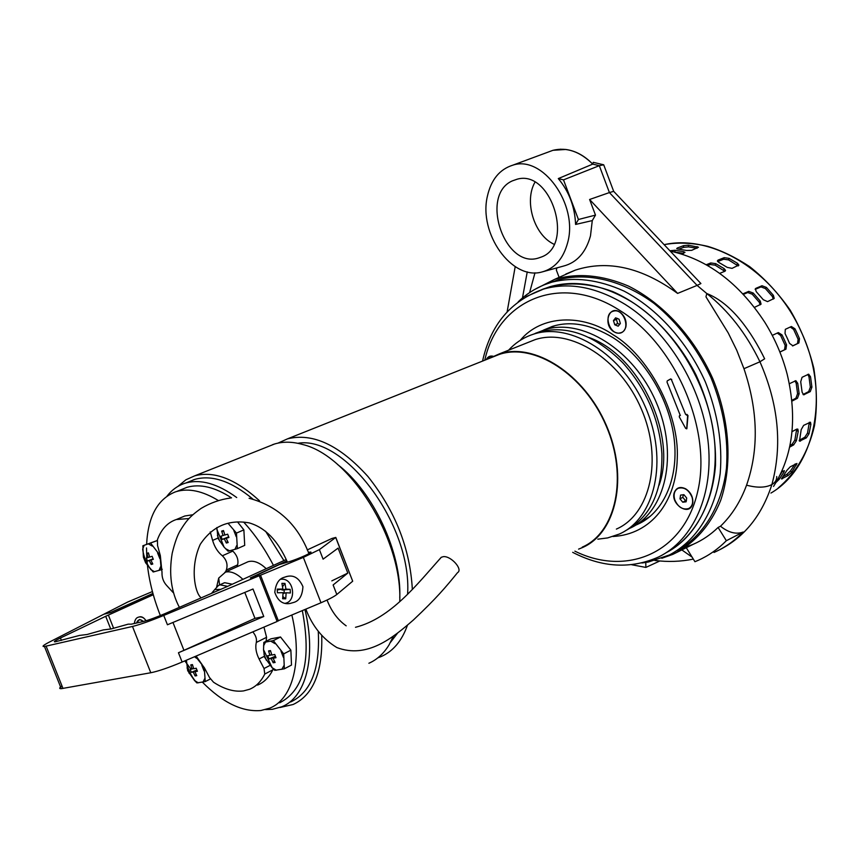 <?xml version="1.0" encoding="UTF-8"?>
<svg xmlns="http://www.w3.org/2000/svg" width="860" height="860" viewBox="0 0 860 860"><rect width="100%" height="100%" fill="white"/><g stroke="black" fill="none" stroke-linecap="round" stroke-linejoin="round"><path stroke-width="1.29" d="M440.073 558.753L441.244 557.291L443.33 556.657C450.973 555.689 463.293 569.535 457.563 572.62C445.609 587.283 437.052 597.635 413.413 619.974C392.568 638.077 367.037 658.975 336.873 647.569C322.693 638.926 312.352 626.134 305.88 609.224M677.089 550.626C703.2 536.049 721.669 506.508 726.431 468.485C728.603 438.707 723.443 408.403 710.951 377.594C696.718 347.494 677.755 322.769 654.062 303.44C622.425 280.123 587.53 272.104 558.43 279.758L550.765 282.413M549.379 327.767L551.69 326.649M692.332 504.712L692.827 502.573C693.074 496.811 690.72 492.242 685.764 488.878C680.411 486.298 676.626 487.426 674.412 492.242C669.908 503.465 688.538 516.559 692.332 504.712M619.866 312.148C608.687 304.548 602.656 325.091 613.954 331.788C619.684 334.69 623.65 333.121 625.854 327.058C626.811 321.436 625.112 316.673 620.748 312.771L619.866 312.148M666.263 552.647C700.309 535.135 720.648 489.017 713.95 435.622C707.275 382.281 673.541 327.983 631.745 301.892C602.882 284.52 575.609 279.468 549.927 286.724L541.531 289.702M686.861 428.721L687.978 415.552L686.925 414.38L685.968 414.638L687.634 415.724L686.667 428.85L685.624 428.334L679.271 416.842L679.518 415.584L680.411 415.401M650.418 516.161L640.399 522.471M493.199 356.266C490.157 355.535 487.889 356.588 486.405 359.426M671.735 379.432L670.381 379.066L671.391 379.593L685.571 414.316L671.391 379.593M670.725 378.905L667.209 380.905L667.027 382.119L680.292 415.466M277.963 443.137L287.519 438.847C312.782 432.58 339.571 445.125 367.908 476.472C395.224 510.765 410.026 548.368 412.338 589.283M407.446 625.241C401.91 640.808 393.149 651.257 381.173 656.567L377.852 657.857M582.241 547.132C615.953 532.63 628.38 476.945 606.096 425.689C584.22 374.283 534.2 342.57 499.337 354.395L492.5 357.115M578.587 549.131L582.489 547.551C616.33 532.974 628.811 477.042 606.429 425.56C584.456 373.928 534.221 342.076 499.208 353.944L488.673 358.642M616.373 529.093C650.311 514.366 663.232 459.315 641.366 409.027C619.909 358.588 570.051 327.767 534.909 339.721L528.019 342.463M337.464 464.389C373.304 491.726 401.738 552.507 399.771 597.958M297.807 443.298C344.623 435.063 412.026 524.837 407.618 593.905M397.556 633.154L390.504 642.334M597.851 539.177L607.654 537.919L619.34 534.038C654.997 518.451 668.618 460.455 645.559 407.414C622.919 354.212 570.384 321.758 533.383 334.217L530.717 335.131C522.192 338.346 514.807 343.377 508.561 350.213M625.08 530.964C650.149 517.623 662.426 491.92 661.91 453.876C659.459 419.358 646.376 388.956 622.672 362.651C594.453 334.658 566.321 324.532 538.263 332.293L535.597 333.207M321.726 635.583C322.737 672.122 313.201 695.095 293.11 704.501L280.059 707.468M272.555 444.674L274.576 443.996C283.155 441.427 292.583 441.61 302.87 444.555C349.998 455.779 402.254 538.65 399.771 601.226M393.407 636.131L389.053 644.892C383.721 653.578 377.002 659.706 368.886 663.254M177.923 486.394L185.9 479.783L194.747 475.827C213.957 470.635 235.565 478.966 259.559 500.832M659.104 485.158C677.347 434.977 639.249 355.115 589.003 337.518M630.251 528.094C665.672 512.108 679.067 454.392 656.072 401.942C633.508 349.343 581.285 317.447 544.348 329.896L537.64 332.498M642.925 521.085L645.882 519.612M553.99 325.94L551.002 327.262M620.254 332.874C609.912 335.884 602.699 313.997 613.148 311.234L613.535 311.127C623.822 307.934 631.218 329.885 620.823 332.712L620.254 332.874M617.34 318.361L616.405 319.404L617.695 323.575L619.813 324.274M619.06 319.221L615.609 317.824L613.459 320.597L614.75 324.779L618.189 326.187L620.35 323.425L619.06 319.221L620.35 323.425L618.189 326.187L614.75 324.779L613.459 320.597L615.609 317.824L619.06 319.221M616.405 319.404L613.459 320.597M614.75 324.779L617.695 323.575M486.695 359.308L489.888 356.481L492.898 356.406M674.67 499.531C673.305 494.135 674.476 490.383 678.196 488.286C684.227 486.803 688.86 489.834 692.096 497.36C693.45 502.724 692.3 506.454 688.645 508.561C682.571 510.098 677.916 507.088 674.67 499.531M683.356 494.693L682.797 497.338L685.56 500.681L686.474 500.509M686.119 501.81L686.699 498.037L683.915 494.683L680.572 495.102L679.991 498.875L682.765 502.219L686.119 501.81L682.765 502.219L679.991 498.875L680.572 495.102L683.915 494.683L686.699 498.037L686.119 501.81M682.765 502.219L685.56 500.681M679.991 498.875L682.797 497.338M264.364 656.277L259.064 658.975L264.02 668.51L264.762 674.046C261.053 681.561 255.979 686.645 249.55 689.279L243.53 690.913C234.253 692.128 224.256 689.236 213.527 682.227L209.496 677.497L204.734 668.424L196.144 656.062M173.182 592.594L166.722 585.542C163.368 581.908 161.798 577.511 162.002 572.341L160.336 555.635L157.552 545.562L157.423 539.693C161.315 529.212 167.582 522.504 176.225 519.548L188.921 518.548M259.064 658.975C256.065 652.901 255.141 647.386 256.312 642.442L266.578 637.303L263.945 627.112M252.797 631.874C255.785 635.433 256.957 638.958 256.312 642.442M225.449 572.029L226.33 570.008L237.639 564.87C238.682 559.914 237.08 555.323 232.834 551.099L231.856 550.282M232.834 551.099L222.364 555.775C226.664 560.021 227.986 564.762 226.33 570.008M222.364 555.775C217.859 552.217 214.602 547.1 212.603 540.413L217.978 538.081M210.238 531.91L212.603 540.413M146.63 544.176C148.092 516.548 157.573 499.155 175.096 491.995L176.579 491.522C188.791 487.996 202.713 491.006 218.343 500.541M243.627 522.063C254.872 534.318 264.794 548.734 273.394 565.299M291.906 615.19C302.849 661.103 292.679 699.18 269.76 708.145L260.859 710.521C242.176 712.101 222.708 702.663 202.433 682.206M279.683 702.792C303.978 690.322 311.535 659.631 302.354 610.718M283.843 560.473L265.536 531.19M231.544 497.897C214.892 487.093 200.036 483.567 186.996 487.319L181.159 489.673M304.967 609.611C316.512 657.427 305.837 697.309 281.844 706.759L272.351 709.317L265.546 709.597M290.648 701.996C310.987 692.397 320.189 668.79 318.264 631.197M167.012 496.145C171.602 490.2 177.225 486.029 183.868 483.632L185.62 483.073C200.573 478.837 217.601 483.664 236.704 497.531M237.005 566.761L237.639 564.87M266.073 641.28L266.578 637.303M257.559 685.087C264.009 682.432 269.105 677.347 272.846 669.843L273.168 668.8M192.726 514.774L184.825 515.989L180.331 517.87M190.855 669.005L184.792 660.899M160.358 615.567C152.811 596.432 148.328 577.802 146.899 559.656M146.78 557.817L146.523 547.938M252.732 498.95C231.2 481.159 211.915 474.634 194.876 479.364L193.124 479.934M196.779 675.659L194.898 671.789L197.413 671.262L196.22 668.231L193.704 668.768L192.425 664.597L190.769 664.898L192.049 669.058L190.157 669.295L191.339 672.305L193.231 672.079L195.123 675.938L196.779 675.659M195.446 656.363L204.357 667.704M204.272 667.747L205.239 681.582L210.388 678.97M205.239 681.582L196.908 682.926L194.5 680.475L187.684 670.639L186.459 660.491M197.166 670.66L194.898 671.789M195.123 675.938L196.101 674.369M196.983 670.209L193.231 672.079M196.908 670.015L191.339 672.305M193.543 668.317L192.049 669.058M192.565 665.145L190.769 664.898M152.79 564.009L150.876 560.096L153.316 559.344L152.123 556.302L149.683 557.054L148.393 552.872L146.813 553.346L148.092 557.527L146.286 558.011L147.479 561.042L149.285 560.559L151.188 564.472L152.79 564.009M150.801 543.348L160.035 555.388L161.196 569.761L153.188 571.986L145.62 562.795L143.394 557.151L142.857 545.777L157.186 540.639M157.197 540.542L142.857 545.777M161.196 569.761L162.271 569.288M153.22 559.086L150.876 560.096M151.188 564.472L152.22 562.945M153.134 558.903L149.285 560.559M153.101 558.817L147.479 561.042M149.619 556.871L148.092 557.527M148.608 553.679L146.813 553.346M221.654 531.093L223.041 535.576L220.923 536.156L222.202 539.403L224.32 538.844L226.341 543.047L228.179 542.52L226.158 538.306L228.932 537.457L227.653 534.178L224.879 535.038L223.493 530.545L221.654 531.093L223.75 531.512M237.36 548.648L244.713 545.369L243.864 529.867L236.468 533.103L237.36 548.648L228.115 551.217L224.062 547.078L218.064 538.467L216.838 527.556M243.864 529.867L237.521 521.923M228.04 523.278L236.468 533.103M226.341 543.047L227.513 541.23M228.706 536.919L224.32 538.844M228.674 536.833L222.202 539.403M224.793 534.812L223.041 535.576M228.803 537.145L226.158 538.306M268.567 650.923L269.943 655.395L267.729 655.675L268.986 658.911L271.212 658.631L273.211 662.78L275.125 662.458L273.125 658.308L275.985 657.707L274.716 654.449L271.846 655.062L270.47 650.579L268.567 650.923L270.653 651.235M284.359 668.8L274.759 670.349L272.125 667.726L264.579 657.212L263.536 649.698L263.826 642.409L270.997 638.808L280.532 637.002L290.873 650.182L283.692 653.869L284.359 668.8L291.508 665.059L290.873 650.182M263.826 642.409L273.34 640.625L280.532 637.002M273.34 640.625L283.692 653.869M273.211 662.78L274.329 660.91M275.479 656.449L271.212 658.631M275.404 656.255L268.986 658.911M271.663 654.514L269.943 655.395M275.694 656.986L273.125 658.308M266.149 568.632C259.516 562.408 253.474 560.118 248.013 561.752L246.293 562.537M216.677 586.875L218.72 578.06L225.524 572.104C230.802 570.933 236.586 573.351 242.885 579.361M252.539 631.982L250.109 633.024M222.923 583.435L224.718 582.704L232.318 584.23M215.215 589.036L218.451 585.477L220.085 584.843L227.62 586.359M211.538 593.357L214.731 589.573L220.773 589.337M145.899 620.802C144.319 617.899 142.05 616.62 139.083 616.975L138.933 616.996M134.31 623.586C134.869 619.952 136.106 617.867 138.008 617.329L139.309 616.921C141.642 616.265 143.9 617.544 146.071 620.759M136.374 623.113L139.578 619.501L143.609 621.436M182.126 662.039L178.45 652.74L263.762 616.512L253.001 589.003L167.431 624.768L163.744 615.438L259.247 575.738L277.135 621.49L182.126 662.039C168.71 667.672 158.272 671.241 150.79 672.746L61.275 688.677C58.985 688.774 59.211 687.85 61.974 685.904M163.744 615.438C150.274 620.974 139.857 624.65 132.483 626.456L44.473 646.494C41.484 646.795 43.204 645.269 49.654 641.936L103.802 614.244L110.553 612.567L152.962 593.583M178.45 652.74L183.943 650.332L172.968 622.457M259.247 575.738L250.303 577.952L286.81 560.892M153.284 594.733L105.694 616.297L60.447 638.002C54.9 640.7 53.148 641.979 55.18 641.818L79.507 635.433L87.075 634.497L103.254 629.928L111.295 628.907L128.215 624.156L131.3 624.177L143.082 621.565C148.554 620.167 155.94 617.491 165.249 613.513L227.352 586.477L286.176 559.559M244.799 592.433L254.958 618.361L183.943 650.332M263.762 616.512L254.958 618.361M285.821 603.483L286.509 602.903M284.069 577.35L286.885 576.469C293.851 574.759 299.194 578.167 302.935 586.681C302.387 595.55 299.355 600.796 293.84 602.409L290.035 603.473C282.897 604.655 277.812 600.946 274.791 592.346C275.716 583.843 278.812 578.834 284.069 577.35M277.027 621.232L320.995 602.763C328.928 599.334 334.207 596.582 336.819 594.496L352.686 581.209L335.97 537.855M308.385 552.442L310.116 552.099C315.125 551.346 298.044 559.15 288.928 561.752L279.328 564.579L251.883 577.554M307.203 549.938L331.917 538.467L335.798 537.425L319.382 549.615L303.344 557.398L260.526 575.211L278.404 620.952M319.382 549.615L323.091 559.161L338.109 548.11L347.805 573.082L333.121 584.972L336.819 594.496M260.526 575.211L251.808 577.372M347.805 573.082L331.82 580.876M152.919 593.432L111.015 612.277L104.436 613.911L127.688 602.032L152.413 591.551M136.471 623.091C138.041 619.254 140.32 618.727 143.308 621.511M280.736 579.253L282.058 579.178C293.991 578.845 296.829 601.538 285.047 603.344M286.144 592.755L290.358 593.002L290.185 589.358L285.961 589.1L284.972 583.403L281.908 583.338L282.897 589.046L277.232 589.111L277.404 592.776L283.069 592.701L282.65 598.754L285.724 598.796L286.144 592.755L283.069 593.454M282.897 589.046L277.275 589.928M282.908 596.593L285.724 598.796M285.961 589.1L282.015 590.014L290.185 589.358M284.972 583.403L282.585 586.617M281.973 589.261L282.015 590.014M284.241 593.185L284.09 590.057M534.211 289.723L554.496 279.414C577.415 272.674 602.054 274.899 628.423 286.058C662.77 303.139 694.138 337.088 712.714 378.454C729.946 420.336 732.58 465.443 720.648 500.477C710.467 525.707 693.697 544.229 672.778 554.388L661.802 558.269M685.936 547.089L693.214 544.305C702.351 540.295 710.639 534.683 718.1 527.46L720.497 526.223C731.742 515.441 740.428 501.756 746.566 485.18C758.961 449.64 758.09 410.811 743.954 368.704L736.784 350.353L728.216 332.927L705.952 296.818L706.812 293.55L697.095 285.402L677.605 293.411C641.915 267.374 607.816 259.623 575.286 270.147L565.848 274.039M677.605 293.411L589.605 199.488L595.486 215.107L592.282 220.59L590.487 235.866C585.875 252.528 576.856 262.612 563.44 266.095L541.628 272.072C511.56 280.36 478.525 233.533 487.362 196.359C491.081 179.751 499.552 169.355 512.775 165.184C542.617 154.897 578.404 204.54 567.686 242.52C563.311 258.849 554.625 268.696 541.628 272.072M773.548 486.416C792.995 455.692 797.542 418.293 787.169 374.218C782.363 355.889 774.924 338.593 764.841 322.328C739.105 283.09 707.565 259.344 670.23 251.109M512.366 180.869L517.172 179.192C551.453 169.205 574.749 245.595 541.187 257.086L538.446 258.032C504.669 269.191 479.418 195.08 512.366 180.869M534.931 182.266C524.245 200.831 533.555 233.221 552.303 243.369L554.001 244.283M556.936 267.879L556.334 270.019L559.011 277.092M592.282 220.59L575.587 224.449C574.867 206.884 569.116 191.597 558.301 178.579L563.504 179.869L599.312 165.679L609.407 192.575L613.674 191.339L700.911 283.542L697.095 285.402L609.407 192.575L589.605 199.488M706.812 293.55C732.226 303.376 752.124 333.196 764.647 358.803L759.939 361.781C746.34 333.648 728.635 310.901 706.812 293.55M743.954 368.704L759.939 361.781C778.504 404.264 782.482 445.19 771.893 484.546C775.236 482.557 776.849 479.901 776.72 476.558M746.566 485.18C757.155 487.996 765.593 487.792 771.893 484.546C762.035 514.99 744.889 536.597 720.433 549.357L714.337 552.313M720.497 526.223C728.56 532.684 736.138 534.619 743.233 532.017C734.58 540.832 724.84 547.648 714.026 552.453M718.1 527.46L726.356 540.714L743.233 532.017M686.291 547.723L694.934 561.709L698.116 560.365C708.575 555.711 717.992 549.153 726.356 540.714M654.901 560.505L658.115 560.795M631.734 564.74L645.86 567.417L645.785 562.462M522.461 297.979L527.244 271.868M529.599 292.604L534.985 272.813M558.301 178.579L592.733 164.12L593.271 162.336L603.709 164.798L613.674 191.339M595.486 215.107L578.425 219.504L575.587 224.449M563.504 179.869L578.425 219.504M659.846 560.967L645.86 567.417M603.709 164.798L599.312 165.679L592.733 164.12C580.102 151.618 566.858 147.006 553.001 150.296L512.775 165.184M742.954 293.83L748.748 291.368L753.231 293.045L760.24 301.054L761.068 304.161L754.478 307.364M706.221 264.751L710.79 262.956L715.713 263.644L724.141 268.621L725.528 270.363L724.84 271.287L719.68 273.362M669.908 250.776L674.96 250.249L683.592 251.668L685.011 252.324L681.819 254.098M755.908 288.326L761.981 285.746L766.411 287.412L773.376 295.335L774.215 298.409L767.561 301.623L763.293 299.731L756.295 291.733L755.284 288.895L755.908 288.326L755.209 289.132M718.036 260.107L724.195 257.677L729.076 258.355L737.471 263.278L738.858 265.02L732.064 268.363L727.237 267.385L718.82 262.418L717.38 260.935L718.036 260.107L717.595 261.44M677.314 248.002L683.528 245.67L688.441 245.197L698.492 247.228L691.698 250.335L686.721 250.486L678.088 249.077L676.691 248.648L677.314 248.002L677.325 248.938M772.269 335.389L778.343 332.573L782.009 334.895L784.352 339.829L786.556 344.849L785.965 349.171L779.891 352.073M787.373 338.41L785.029 333.476L785.309 329.337L791.372 326.51L794.995 328.821L797.317 333.712L799.488 338.679L798.918 342.946L792.931 345.827L789.555 343.409L787.373 338.41M798.886 342.968L797.5 343.559L798.112 339.27L793.619 329.423L790.275 327.026M797.5 343.559L792.522 345.946M785.922 349.192L784.535 349.773L785.169 345.44L780.633 335.486L777.246 333.078M784.535 349.773L779.87 352.009M802.068 377.293L808.669 374.175L810.529 376.787L811.904 387.15L810.26 391.612L803.659 394.804L802.111 392.224L800.714 381.786L802.068 377.293M803.616 425.377L810.486 422.206L810.894 424.367L809.013 433.773L806.314 437.89L799.488 441.148L801.187 429.667L803.616 425.377M790.243 466.808L796.973 463.475L791.759 472.129L788.136 475.505L781.482 478.934L786.846 470.441L790.243 466.808M789.362 383.732L795.855 380.679L797.736 383.302L799.144 393.762L797.467 398.266L791.974 401.125M792.038 431.666L796.747 429.108L797.833 429.108L798.241 431.269L796.382 440.739L793.651 444.899L789.63 447.125M781.632 471.699L784.395 470.656L783.922 472.108L779.192 479.332L776.075 482.395M697.062 246.573L697.062 248.271L688.451 246.884L683.539 247.368L678.755 249.163M738.127 265.923L728.56 259.892L723.679 259.215L717.702 261.58M773.344 299.087L772.366 296.485L765.4 288.562L760.982 286.907L755.177 289.368M810.26 391.612L808.701 391.569L810.346 387.108L808.97 376.744L807.766 374.412M808.701 391.569L803.046 394.504M806.314 437.89L804.788 437.235L807.497 433.117L809.357 422.26M804.788 437.235L799.187 440.331M788.136 475.505L786.846 474.354L782.826 476.655M786.846 474.354L790.469 470.979L795.016 464.088M683.592 251.668L683.603 253.388L673.821 251.894M724.797 271.298L715.197 265.181L710.274 264.504L707.619 265.557M760.197 304.848L759.229 302.215L752.221 294.206L747.738 292.529L743.448 294.356M797.467 398.266L795.909 398.212L797.575 393.708L796.177 383.259L794.941 380.905M795.909 398.212L791.888 400.298M793.651 444.899L792.125 444.233L794.855 440.073L796.693 429.14M792.125 444.233L789.996 445.415M780.052 475.042L782.439 471.237M541.865 289.594L543.251 289.024C564.482 281.521 587.616 282.37 612.686 291.562C645.462 305.923 676.325 336.346 695.987 374.831C709.726 404.899 716.24 434.988 715.509 465.077C712.596 503.594 695.708 534.339 670.628 550.196M544.326 284.767L551.991 282.123C574.544 276.587 598.549 279.575 624.027 291.088C657.191 308.471 687.301 341.7 705.329 381.862C717.713 413.09 722.669 443.663 720.175 473.591C714.972 511.743 695.944 541.015 669.359 554.99L648.505 561.988L641.904 562.988M543.627 330.036L552.496 326.381C570.825 320.629 591.046 324.413 613.137 337.733C644.484 357.695 669.779 399.438 674.251 439.707C678.852 480.17 662.254 513.56 637.636 524.31L635.518 525.234M520.257 340.334C541.284 314.717 582.822 313.696 613.072 334.744C647.365 354.911 679.679 412.488 677.25 458.756C676.143 501.767 651.203 534.404 613.019 536.49M525.901 296.689L543.413 289.121C569.083 281.876 596.378 286.993 625.284 304.472C667.489 330.917 701.502 386.161 707.92 440.073C714.359 494.038 693.289 540.166 658.62 556.957C630.95 569.234 602.312 567.686 572.696 552.335M484.825 360.05C497.983 300.301 560.397 271.803 620.286 310.739C676.046 345.215 712.564 431.086 697.524 492.296C683.13 553.883 626.08 576.566 574.878 551.153M264.02 668.51L270.061 665.393M264.762 674.046L272.846 669.843M194.51 656.75L196.51 658.233M201.831 665.264L204.067 670.95M204.615 678.82L203.014 682.087M198.284 682.851L194.5 680.475M189.264 673.498L187.05 667.887M148.64 544.058L152.36 546.121M157.606 552.958L159.863 558.688M160.519 566.847L159.035 570.427M154.477 571.696L150.79 569.578M145.62 562.795L143.394 557.151M142.696 549.056L144.136 545.433M229.663 550.862L225.503 548.648M219.794 541.402L217.419 535.339M233.812 530.512L236.22 536.672M236.726 545.498L234.909 549.4M276.393 670.241L272.125 667.726M266.342 660.265L263.988 654.245M263.558 645.838L265.439 642.248M270.835 641.227L275.135 643.699M281.016 651.224L283.402 657.33M283.789 665.812L281.844 669.359M62.984 688.451L46.139 646.183M150.79 672.746L132.483 626.456M60.447 638.002L61.415 640.42M110.736 629.036L105.694 616.297M108.371 615.061L113.617 628.316M335.884 537.909L352.686 581.209M303.344 557.398L320.995 602.763M681.829 549.916L692.096 557.119M592.733 164.12C584.488 155.681 575.512 150.79 565.783 149.468L560.204 149.21M770.925 493.07C814.786 467.743 830.835 394.439 801.251 331.852C774.43 271.137 712.015 233.834 664.135 244.67C677.529 242.154 692.063 242.724 707.705 246.336C721.346 250.432 735.332 257.204 749.673 266.643C764.723 278.565 778.236 293.067 790.2 310.159C800.853 328.423 808.733 347.805 813.818 368.284C817 389.15 817.226 408.306 814.484 425.775C808.325 451.962 796.274 472.667 778.332 487.889M688.441 245.197L688.451 246.884M683.539 247.368L683.528 245.67M729.076 258.355L728.56 259.892M723.679 259.215L724.195 257.677M736.945 264.805L737.471 263.278M766.411 287.412L765.4 288.562M760.982 286.907L761.981 285.746M772.366 296.485L773.376 295.335M794.995 328.821L793.619 329.423M798.112 339.27L799.488 338.679M810.529 376.787L808.97 376.744M803.208 394.632L804.39 394.665M810.346 387.108L811.904 387.15M810.894 424.367L809.367 423.722M799.209 440.546L800.499 441.115M807.497 433.117L809.013 433.773M796.5 464.938L795.328 463.906M781.718 478.257L782.353 478.827M790.469 470.979L791.759 472.129M674.96 250.249L674.971 251.958M715.713 263.644L715.197 265.181M710.274 264.504L710.79 262.956M723.615 270.169L724.141 268.621M753.231 293.045L752.221 294.206M747.738 292.529L748.748 291.368M759.229 302.215L760.24 301.054M782.009 334.895L780.633 335.486M785.169 345.44L786.556 344.849M797.736 383.302L796.177 383.259M797.575 393.708L799.144 393.762M798.241 431.269L796.715 430.613M794.855 440.073L796.382 440.739M783.922 472.108L782.75 471.065M778.268 478.504L779.192 479.332M249.099 498.284C277.629 505.841 297.582 524.299 308.944 553.668M327.047 600.043C331.423 611.288 337.808 619.888 346.182 625.833M200.487 597.184C195.016 592.228 189.727 567.471 200.251 544.348C212.237 526.385 228.534 519.236 249.174 522.88C265.213 527.524 277.963 540.628 287.433 562.193M441.244 557.291C416.831 584.617 390.913 618.265 355.492 627.295M179.385 607.353C171.151 591.788 168.753 573.77 172.194 553.303C174.73 542.746 177.472 535.081 180.428 530.308C185.738 521.816 188.963 516.967 201.197 508.346C210.421 502.863 220.214 499.423 230.577 498.004M518.193 301.828C525.729 294.55 534.361 288.895 544.09 284.875L558.43 279.758M549.927 286.724L543.413 289.121C510.969 300.581 490.684 324.564 482.557 361.082M287.519 438.847L499.337 354.395M499.208 353.944L534.909 339.721M533.383 334.217L538.263 332.293M194.747 475.827L274.576 443.996M544.348 329.896L555.119 325.639M176.579 491.522L186.996 487.319M184.825 515.989L176.504 519.462M185.62 483.073L194.876 479.364M186.448 661.845C187.867 669.101 190.866 675.573 195.467 681.27L195.639 681.668M142.685 549.379C143.727 556.871 146.469 563.633 150.919 569.686L150.93 569.739M224.062 547.078L216.849 529.233M263.536 649.698L272.244 667.844M224.836 572.308L248.013 561.752M219.504 585.004L224.137 582.876M219.579 584.972L218.72 578.06M214.731 589.573L218.451 585.477M61.275 688.677L44.473 646.494M286.885 576.469L285.939 576.705M310.385 552.776L310.116 552.099M693.214 544.305L672.778 554.388M575.286 270.147L554.496 279.414M693.321 559.107C680.615 561.666 667.876 562.117 655.083 560.451M515.204 266.643L507.131 311.836M553.001 150.296L565.794 149.468M541.219 257.065L538.446 258.032M738.858 265.02L738.675 265.568M798.918 342.946L797.542 343.538M725.528 270.363L725.335 270.943M785.965 349.171L784.578 349.751"/></g></svg>
